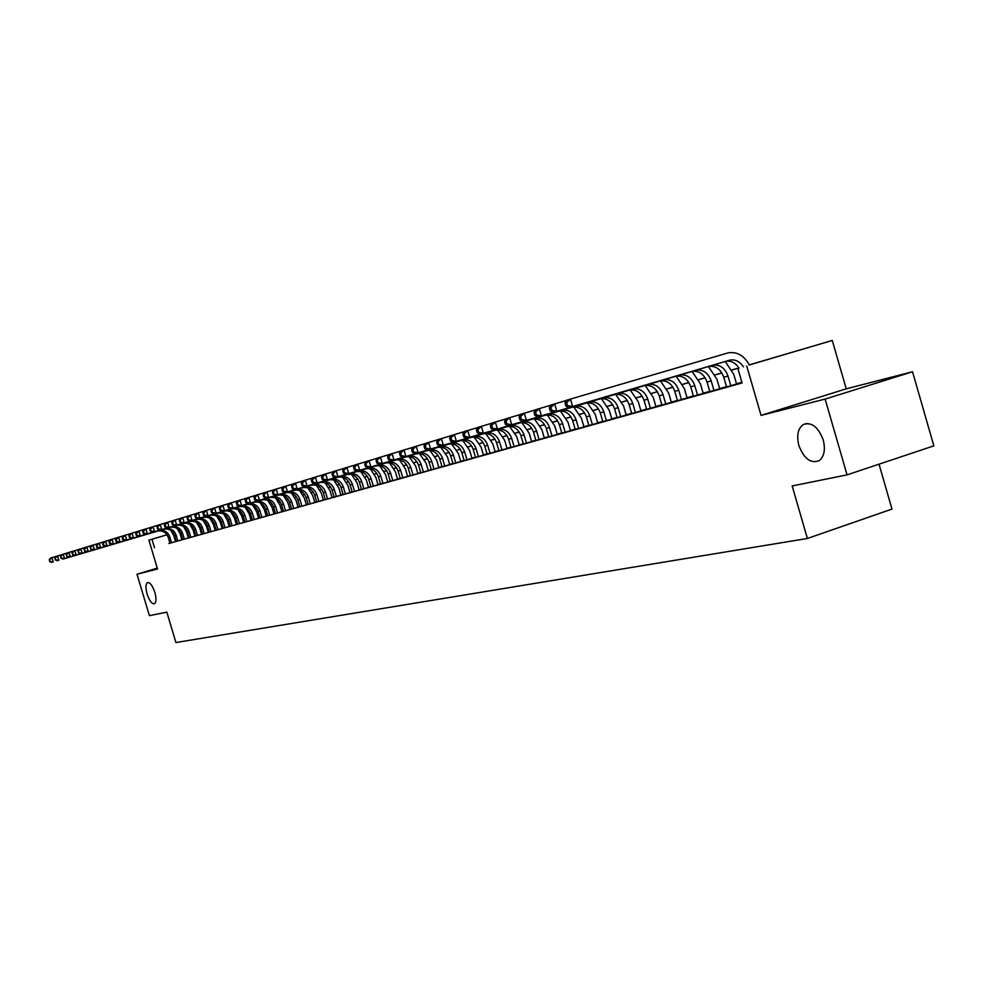 <?xml version="1.0" encoding="UTF-8"?>
<svg xmlns="http://www.w3.org/2000/svg" width="983" height="983" viewBox="0 0 983 983"><rect width="100%" height="100%" fill="white"/><g stroke="black" fill="none" stroke-linecap="round" stroke-linejoin="round"><path stroke-width="1.47" d="M798.872 445.483C796.476 435.69 797.877 428.735 803.074 424.644C811.393 421.596 818.114 426.683 823.226 439.929C825.56 449.477 824.282 456.345 819.38 460.523C810.926 463.976 804.094 458.95 798.872 445.483M147.118 594.064C145.472 587.859 145.607 584.037 147.511 582.575C150.067 582.317 152.488 585.561 154.81 592.319C156.444 598.512 156.322 602.333 154.429 603.795C151.874 604.078 149.428 600.834 147.118 594.064M749.267 364.877L832.269 340.462L749.316 364.963M846.24 388.838L761.051 415.391L825.13 399.086L847.051 474.875L933.85 445.852L912.531 371.758L846.24 388.838L832.269 340.462M879.023 464.185L891.986 509.083L807.387 538.475L175.932 642.538L166.827 612.139L149.404 615.653L137.006 574.244L157.55 569.022L148.912 540.134L167.012 534.752M825.13 399.086L912.531 371.758M157.28 568.088L137.006 574.244M740.69 383.014L741.981 382.657L740.69 383.014M726.56 386.921L736.574 384.046M709.824 391.615L719.691 388.789M693.482 396.21L706.064 392.61L703.214 393.421L700.449 383.923L692.081 371.414M677.508 400.695L687.105 397.943M661.903 405.082L671.364 402.366M646.642 409.358L655.98 406.679M631.725 413.548L640.928 410.906M617.127 417.652L626.22 415.035M602.862 421.658L611.831 419.077M588.891 425.578L597.75 423.034M575.227 429.411L586.36 426.229L583.963 426.905L581.42 418.217L573.617 406.802M565.176 432.287L562.657 423.685C560.015 416.657 555.469 413.487 549.055 414.175L545.762 415.158C552.176 414.47 556.697 417.628 559.339 424.631L561.858 433.22L559.548 433.859L570.472 430.689M548.747 436.845L557.263 434.4M535.907 440.458L546.573 437.398L544.324 438.037L541.854 429.62L534.248 418.574M526.47 443.149L524.025 434.805C521.445 428.01 517.021 424.951 510.742 425.627L507.658 426.548C513.925 425.872 518.348 428.92 520.916 435.702L523.349 444.021L521.187 444.635L533.855 440.974L531.656 441.588L529.21 433.257L521.666 422.334M511.025 447.437L519.233 445.078M498.959 450.828L507.068 448.494M487.126 454.158L495.149 451.836M475.526 457.414L483.452 455.129M464.16 460.597L471.987 458.348M453.003 463.73L460.744 461.494M442.067 466.802L449.723 464.603M431.328 469.825L440.777 467.109L438.897 467.638L436.624 459.946L429.559 449.87M420.798 472.774L428.281 470.611M413.032 474.998L410.796 467.429C408.436 461.26 404.332 458.52 398.496 459.184L395.952 459.933C401.789 459.27 405.881 462.022 408.24 468.166L410.464 475.711L408.67 476.214L417.861 473.548M402.833 477.861L400.622 470.365C398.275 464.259 394.208 461.531 388.408 462.194L257.202 500.949L385.914 462.944C391.701 462.28 395.768 464.996 398.103 471.09L400.314 478.561L398.557 479.053L407.626 476.411M390.337 481.326L397.587 479.237M380.556 484.078L387.72 482.002M370.947 486.769L379.721 484.25L378.037 484.717L375.887 477.443L370.272 468.793M361.498 489.423L368.527 487.396M354.544 491.414L352.418 484.25C350.169 478.414 346.249 475.821 340.634 476.472L338.361 477.148C343.964 476.497 347.884 479.09 350.12 484.914L352.233 492.053L350.636 492.508L360.798 489.559L359.176 490.013L357.062 482.862L351.668 474.482M343.116 494.584L351.595 492.151L349.997 492.594L347.896 485.504L342.612 477.259M334.159 497.103L340.966 495.137M325.361 499.573L332.094 497.619M318.861 501.428L316.809 494.51C314.634 488.87 310.812 486.376 305.357 487.015L303.231 487.654C308.674 487.015 312.496 489.509 314.671 495.125L316.71 502.03L315.211 502.448L324.894 499.647L323.382 500.077L321.33 493.159L316.379 485.319M308.195 504.39L316.293 502.055L314.806 502.485L312.778 495.629L307.925 487.912M301.916 506.184L299.901 499.389C297.751 493.847 293.991 491.389 288.597 492.028L286.544 492.643C291.926 492.004 295.686 494.449 297.824 499.978L299.84 506.761L298.39 507.179L306.377 504.844M293.659 508.506L291.656 501.76C289.518 496.268 285.783 493.835 280.425 494.474L278.41 495.076C283.755 494.437 287.491 496.857 289.616 502.35L291.607 509.071L290.182 509.477L298.082 507.179M285.525 510.779L283.534 504.095C281.433 498.651 277.71 496.243 272.389 496.87L270.411 497.459C275.719 496.833 279.43 499.241 281.531 504.672L283.522 511.344L282.109 511.738L289.936 509.464M277.538 513.028L275.559 506.392C273.471 500.986 269.772 498.602 264.488 499.229L145.619 534.359L262.535 499.819C267.806 499.192 271.492 501.576 273.581 506.97L275.559 513.581L274.171 513.974L283.301 511.32L281.912 511.713L279.934 505.09L275.523 497.914M269.674 515.239L267.708 508.653C265.631 503.296 261.969 500.925 256.71 501.551L138.64 536.448L254.794 502.129C260.028 501.502 263.69 503.861 265.766 509.219L267.72 515.78L266.368 516.161L274.011 513.937M261.933 517.402L259.991 510.877C257.927 505.569 254.278 503.222 249.068 503.849L247.175 504.414C252.373 503.788 256.01 506.122 258.074 511.43L260.016 517.943L258.676 518.324L267.597 515.731L266.246 516.112L264.316 509.599L260.114 502.682M254.314 519.54L252.385 513.077C250.333 507.793 246.721 505.471 241.535 506.098L239.668 506.65C244.853 506.024 248.453 508.346 250.505 513.617L252.434 520.081L251.107 520.449L259.942 517.881L258.603 518.262L256.686 511.787L252.594 505.004M246.819 521.654L244.902 515.227C242.875 509.993 239.274 507.683 234.126 508.309L118.39 542.505L232.295 508.862C237.431 508.236 241.019 510.533 243.059 515.756L244.964 522.17L243.673 522.538L252.398 520.007L251.083 520.376L249.178 513.962L245.197 507.302M232.172 525.758L230.292 519.442C228.289 514.281 224.738 512.02 219.651 512.635L217.87 513.163C222.957 512.548 226.495 514.809 228.498 519.958L230.378 526.261L229.125 526.618L244.939 522.096L243.686 522.452L241.781 516.087L237.911 509.563M225.021 527.773L223.153 521.494C221.163 516.382 217.636 514.134 212.586 514.748L210.829 515.264C215.879 514.662 219.393 516.898 221.384 521.998L223.252 528.264L222.023 528.608L230.354 526.2L229.211 526.507L227.343 520.24L223.694 513.986M217.98 529.739L216.125 523.521C214.147 518.446 210.645 516.222 205.619 516.825L203.899 517.341C208.912 516.739 212.414 518.963 214.392 524.025L216.235 530.23L215.019 530.574L222.146 528.498M211.05 531.692L209.207 525.512C207.241 520.486 203.764 518.262 198.763 518.877L197.067 519.38C202.056 518.778 205.533 520.978 207.487 526.003L209.33 532.172L208.138 532.503L216.223 530.169L215.191 530.451L213.348 524.283L209.907 518.299M204.218 533.609L202.387 527.478C200.434 522.477 196.981 520.29 192.017 520.892L82.191 553.343L190.346 521.395C195.298 520.793 198.75 522.981 200.704 527.969L202.523 534.088L201.343 534.42L208.335 532.381M190.862 537.357L189.055 531.324C187.139 526.396 183.723 524.234 178.82 524.836L68.884 557.324L177.198 525.327C182.088 524.725 185.504 526.876 187.421 531.791L189.215 537.824L188.072 538.143L201.576 534.273M177.898 540.994L176.117 535.047C174.224 530.193 170.845 528.068 166.004 528.67L164.431 529.137C169.26 528.547 172.627 530.673 174.532 535.502L176.301 541.449L175.183 541.756L189.203 537.75L188.367 537.984L186.586 531.987L183.563 526.556M169.961 543.157L742.079 382.989L737.889 368.527M741.882 382.301L736.513 383.812M726.486 386.638L719.63 388.555M709.738 391.332L703.14 393.188M693.396 395.928L687.031 397.722M677.422 400.413L671.291 402.145M661.817 404.799L655.907 406.458M646.568 409.088L640.867 410.685M631.639 413.278L626.159 414.826M617.054 417.382L611.77 418.869M602.788 421.388L597.689 422.825M588.817 425.32L583.902 426.696M575.153 429.153L570.41 430.48M561.772 432.913L557.201 434.191M548.674 436.599L544.263 437.828M535.833 440.2L531.594 441.392M523.263 443.726L519.184 444.881M510.951 447.191L507.019 448.297M498.885 450.583L495.088 451.652M487.052 453.9L483.403 454.932M475.453 457.169L471.938 458.152M464.087 460.363L460.695 461.31M452.93 463.497L449.661 464.406M441.994 466.569L438.848 467.453M431.254 469.579L428.232 470.439M420.724 472.54L417.812 473.364M410.39 475.453L407.576 476.239M400.241 478.303L397.537 479.053M390.276 481.105L387.671 481.83M380.482 483.845L377.988 484.545M370.874 486.548L368.478 487.224M361.437 489.202L359.127 489.853M352.16 491.807L349.948 492.434M343.055 494.363L340.917 494.965M334.097 496.882L332.045 497.459M325.287 499.352L323.333 499.905M316.637 501.785L314.757 502.313M308.134 504.181L306.327 504.684M299.766 506.528L298.033 507.019M291.533 508.838L289.887 509.305M283.448 511.111L281.863 511.553M275.486 513.347L273.974 513.777M267.659 515.547L266.209 515.952M259.942 517.722L258.566 518.102M252.361 519.847L251.046 520.216M244.89 521.948L243.637 522.305M237.542 524.013L236.35 524.344M230.317 526.04L229.174 526.36M223.19 528.043L222.109 528.35M216.174 530.009L215.142 530.304M209.268 531.95L208.285 532.233M202.461 533.867L201.54 534.125M195.764 535.747L194.88 535.993M189.154 537.603L188.331 537.836M182.654 539.434L181.867 539.655M176.252 541.277L175.515 541.486M171.558 542.776L169.789 536.865C167.896 532.061 164.554 529.948 159.738 530.537L158.177 531.004C162.994 530.415 166.336 532.516 168.216 537.32L169.985 543.218L168.892 543.525L176.276 541.387L175.552 541.584L173.782 535.686L170.981 530.525M182.691 539.581L181.916 539.79L180.135 533.855L177.223 528.547M195.801 535.895L194.929 536.14L193.123 530.107L190.002 524.529M237.591 524.16L236.387 524.492L234.507 518.176L230.747 511.799M761.051 415.391L746.711 365.959M154.515 547.777L151.96 539.249L148.912 540.134M847.051 474.875L792.163 485.946L807.387 538.475M191.98 527.343L192.717 527.171L192.029 527.429M198.591 525.377L199.402 525.217M206.221 523.3L205.398 523.534L206.184 523.239M212.205 521.494L213.065 521.236M219.135 519.466L220.057 519.196M226.188 517.414L227.159 517.119M233.34 515.325L234.372 515.018M240.602 513.2L241.695 512.893M247.986 511.049L249.141 510.718M255.482 508.862L256.698 508.506M263.1 506.638L264.378 506.27M270.841 504.39L272.193 503.996M278.717 502.092L280.13 501.686M286.717 499.757L288.191 499.327M294.839 497.386L296.399 496.931M303.108 494.977L304.73 494.51M311.513 492.532L313.208 492.028M320.065 490.038L321.834 489.522M328.752 487.507L330.62 486.954M337.599 484.926L339.54 484.361M346.594 482.297L348.621 481.707M355.748 479.63L357.873 479.016M365.074 476.915L367.286 476.264M374.56 474.15L376.858 473.474M384.206 471.324L386.614 470.624M394.048 468.461L396.554 467.736M404.062 465.549L406.667 464.787M414.261 462.575L416.976 461.777M424.644 459.54L427.47 458.717M435.236 456.456L438.172 455.596M446.024 453.31L449.084 452.413M457.009 450.103L460.204 449.17M468.227 446.835L471.545 445.864M479.655 443.505L483.108 442.497M491.316 440.101L494.891 439.057M503.198 436.636L506.933 435.543M515.325 433.098L519.208 431.967M527.711 429.485L531.742 428.318M540.343 425.799L544.533 424.582M553.245 422.039L557.594 420.773M566.417 418.205L570.926 416.878M579.859 414.273L584.553 412.909M593.609 410.267L598.475 408.854M607.641 406.176L612.716 404.701M621.993 401.998L627.252 400.462M636.665 397.722L642.132 396.124M651.668 393.347L657.344 391.689M667.002 388.863L672.9 387.155M682.706 384.292L688.825 382.51M698.766 379.61L705.13 377.755M715.206 374.818L721.817 372.889M732.028 369.903L738.897 367.9M206.123 523.153L205.312 523.398L206.111 523.14M179.68 531.029L179.053 531.213L179.656 530.992M185.468 529.272L186.131 529.075M167.024 534.777L151.96 539.249M738.958 367.986L732.077 369.989M721.866 372.975L715.243 374.904M705.18 377.841L698.802 379.696M688.874 382.584L682.743 384.378M672.95 387.228L667.052 388.949M657.394 391.762L651.704 393.421M642.182 396.198L636.701 397.796M627.301 400.536L622.042 402.072M612.765 404.775L607.691 406.262M598.524 408.928L593.646 410.353M584.602 412.983L579.909 414.359M570.976 416.964L566.454 418.279M557.644 420.847L553.282 422.112M544.57 424.656L540.38 425.872M531.778 428.379L527.748 429.559M519.257 432.041L515.375 433.171M506.97 435.616L503.235 436.71M494.941 439.131L491.353 440.175M483.144 442.559L479.692 443.566M471.582 445.938L468.264 446.909M460.253 449.243L457.046 450.177M449.133 452.475L446.049 453.372M438.221 455.657L435.26 456.517M427.519 458.778L424.681 459.614M417.013 461.838L414.285 462.637M406.704 464.848L404.087 465.61M396.591 467.797L394.072 468.535M386.663 470.697L384.242 471.398M376.907 473.536L374.584 474.211M367.323 476.325L365.098 476.976M357.91 479.077L355.785 479.692M348.67 481.768L346.63 482.358M339.577 484.41L337.636 484.988M330.657 487.015L328.789 487.568M321.883 489.571L320.089 490.099M313.258 492.09L311.55 492.594M304.767 494.56L303.145 495.039M296.436 496.993L294.875 497.447M288.228 499.389L286.741 499.819M280.167 501.735L278.742 502.153M272.23 504.058L270.878 504.451M264.415 506.331L263.137 506.7M256.735 508.567L255.519 508.924M249.178 510.767L248.023 511.111M241.732 512.942L240.638 513.261M234.409 515.08L233.364 515.375M227.196 517.181L226.213 517.463M220.094 519.245L219.172 519.515M213.102 521.285L212.23 521.543M199.438 525.278L198.664 525.5M186.168 529.137L185.492 529.333M49.15 559.88L50.231 561.477L49.15 559.88L50.526 558.049L56.068 556.403M49.703 559.72L51.915 557.631L53.229 562.018L50.231 561.477M49.678 561.637L51.841 562.436M54.729 558.184L55.822 559.782L54.729 558.184L56.117 556.341L61.732 554.67M55.294 558.012L57.518 555.911L58.857 560.335L55.822 559.782M55.269 559.954L57.444 560.752M184.325 539.188L182.543 533.191C180.626 528.313 177.235 526.175 172.357 526.765L63.121 559.057L171.828 526.9M182.715 539.642L180.921 533.658C179.017 528.793 175.625 526.655 170.759 527.244L170.231 527.38M60.393 556.464L61.511 558.074L60.393 556.464L61.782 554.609L67.495 552.913M60.971 556.292L63.219 554.166L64.559 558.627L61.511 558.074M60.934 558.246L63.121 559.057M66.156 554.719L67.274 556.341L66.156 554.719L67.544 552.851L73.344 551.119M66.733 554.547L68.994 552.409L70.346 556.894L67.274 556.341M66.697 556.513L68.884 557.324M197.485 535.502L195.678 529.407C193.737 524.455 190.297 522.28 185.369 522.882L74.745 555.579L184.829 523.017M195.826 535.968L194.007 529.886C192.078 524.947 188.65 522.772 183.723 523.374L183.182 523.509M196.539 522.477L199.77 528.19L201.589 534.297M71.992 552.938L73.123 554.572L71.992 552.938L73.381 551.058L79.279 549.313M72.582 552.765L74.868 550.615L76.219 555.137L73.123 554.572M72.533 554.756L74.745 555.579M203.174 520.4L206.504 526.249L208.335 532.393M77.927 551.144L79.07 552.778L77.927 551.144L79.328 549.251L85.3 547.47M78.517 550.959L80.827 548.784L82.191 553.343L79.07 552.778M78.468 552.962L80.692 553.798M83.948 549.313L85.103 550.959L83.948 549.313L85.349 547.408L91.431 545.602M84.55 549.128L86.873 546.941L88.249 551.537L85.103 550.959M84.501 551.144L86.725 551.991M216.739 516.161L220.29 522.28L222.158 528.522M90.067 547.445L91.235 549.116L90.067 547.445L91.468 545.528L97.649 543.697M90.682 547.261L93.016 545.061L94.405 549.694L91.235 549.116M90.62 549.3L92.857 550.148M96.285 545.565L96.838 547.433L97.464 547.236L96.912 545.368L96.285 545.565L97.698 543.624L103.965 541.768M96.912 545.368L99.258 543.144L100.659 547.814L97.464 547.236M96.838 547.433L99.086 548.293M102.601 543.648L103.166 545.528L103.793 545.332L103.227 543.452L102.601 543.648L104.014 541.694L110.379 539.802M103.227 543.452L105.611 541.203L107.024 545.909L103.793 545.332M103.166 545.528L105.414 546.388M239.434 523.718L237.542 517.353C235.527 512.155 231.951 509.87 226.827 510.484L111.853 544.471L226.274 510.632M237.616 524.234L235.723 517.869C233.696 512.696 230.133 510.41 225.021 511.025L224.468 511.172M109.015 541.694L109.58 543.587L110.231 543.39L109.654 541.498L109.015 541.694L110.428 539.728L116.903 537.812M109.654 541.498L112.05 539.237L113.475 543.98L110.231 543.39M109.58 543.587L111.853 544.471M115.527 539.716L116.105 541.621L116.768 541.424L116.191 539.507L115.527 539.716L116.952 537.738L123.539 535.784M116.191 539.507L118.599 537.234L120.037 542.014L116.768 541.424M116.105 541.621L118.39 542.505M122.162 537.701L122.74 539.63L123.403 539.421L122.826 537.492L122.162 537.701L123.588 535.71L130.272 533.72M122.826 537.492L125.259 535.194L126.709 540.023L123.403 539.421M122.74 539.63L125.025 540.527M128.896 535.649L129.473 537.59L130.161 537.394L129.572 535.44L128.896 535.649L130.321 533.646L137.129 531.631M129.572 535.44L132.029 533.13L133.479 537.996L130.161 537.394M129.473 537.59L131.783 538.5M267.757 500.31L272.058 507.363L274.024 513.962M135.74 533.572L136.33 535.526L137.018 535.317L136.428 533.364L135.74 533.572L137.178 531.557L144.096 529.505M136.428 533.364L138.91 531.029L140.372 535.932L137.018 535.317M136.33 535.526L138.64 536.448M142.707 531.459L143.297 533.425L143.997 533.216L143.407 531.238L142.707 531.459L144.145 529.419L151.173 527.33M143.407 531.238L145.902 528.891L147.389 533.83L143.997 533.216M143.297 533.425L145.619 534.359M283.423 495.469L287.945 502.78L289.936 509.489M149.785 529.309L150.374 531.299L151.099 531.078L150.497 529.087L149.785 529.309L151.235 527.257L158.374 525.131M150.497 529.087L153.016 526.716L154.515 531.692L151.099 531.078M150.374 531.299L152.721 532.233M291.459 492.987L296.08 500.433L298.095 507.203M156.985 527.121L157.587 529.124L158.312 528.903L157.71 526.9L156.985 527.121L158.435 525.057L165.709 522.895M157.71 526.9L160.254 524.504L161.753 529.53L158.312 528.903M157.587 529.124L159.934 530.07M299.618 490.48L304.361 498.049L306.389 504.869M164.308 524.885L164.911 526.913L165.648 526.691L165.046 524.664L164.308 524.885L165.758 522.821L173.155 520.621M165.046 524.664L167.614 522.243L169.125 527.318L165.648 526.691M164.911 526.913L167.27 527.871M310.321 503.824L308.281 496.968C306.118 491.377 302.334 488.907 296.903 489.546L174.741 525.635L296.313 489.694M308.207 504.414L306.168 497.582C304.017 492.004 300.233 489.534 294.814 490.173L294.224 490.32M171.755 522.624L172.369 524.676L173.119 524.443L172.517 522.403L171.755 522.624L173.217 520.535L180.749 518.299M172.517 522.403L175.097 519.958L176.633 525.069L173.119 524.443M172.369 524.676L174.741 525.635M179.336 520.326L179.95 522.378L180.725 522.157L180.11 520.093L179.336 520.326L180.798 518.213L188.466 515.94M180.11 520.093L182.715 517.636L184.263 522.784L180.725 522.157M179.95 522.378L182.334 523.361M327.548 498.983L325.484 492.016C323.284 486.327 319.438 483.808 313.946 484.447L190.075 521.051L313.344 484.607M325.361 499.597L323.296 492.643C321.109 486.966 317.276 484.447 311.783 485.098L311.193 485.246M324.968 482.678L330.03 490.652L332.107 497.656M187.053 517.98L187.679 520.056L188.453 519.823L187.839 517.746L187.053 517.98L188.515 515.854L196.317 513.544M187.839 517.746L190.469 515.264L192.029 520.462L188.453 519.823M187.679 520.056L190.075 521.051M336.395 496.501L334.306 489.473C332.094 483.734 328.224 481.191 322.694 481.842L197.939 518.692L322.092 481.989M334.171 497.128L332.082 490.112C329.883 484.386 326.012 481.842 320.495 482.493L319.893 482.653M333.716 479.987L338.889 488.109L340.978 495.162M194.904 515.596L195.531 517.685L196.33 517.451L195.703 515.35L194.904 515.596L196.379 513.458L204.317 511.099M195.703 515.35L198.357 512.843L199.93 518.102L196.33 517.451M195.531 517.685L197.939 518.692M345.389 493.982L343.288 486.88C341.052 481.092 337.157 478.524 331.59 479.176L205.951 516.296L330.976 479.335M343.128 494.621L341.027 487.531C338.803 481.756 334.908 479.2 329.342 479.851L328.74 479.999M202.903 513.163L203.53 515.276L204.341 515.043L203.714 512.917L202.903 513.163L204.378 511.013L212.451 508.604M203.714 512.917L206.393 510.386L207.978 515.694L204.341 515.043M203.53 515.276L205.951 516.296M211.038 510.693L211.677 512.831L212.5 512.573L211.861 510.435L211.038 510.693L212.512 508.518L220.745 506.073M211.861 510.435L214.577 507.892L216.162 513.237L212.5 512.573M211.677 512.831L214.11 513.851M363.857 488.797L361.719 481.572C359.459 475.686 355.502 473.069 349.85 473.72L222.404 511.369L349.235 473.88M361.511 489.448L359.385 482.248C357.124 476.374 353.167 473.757 347.527 474.408L346.913 474.568M360.884 471.668L366.389 480.183L368.539 487.421M219.332 508.174L219.971 510.324L220.806 510.079L220.167 507.916L219.332 508.174L220.806 505.987L229.186 503.493M220.167 507.916L222.895 505.348L224.505 510.742L220.806 510.079M219.971 510.324L222.404 511.369M373.343 486.13L371.181 478.844C368.895 472.897 364.914 470.255 359.225 470.918L230.87 508.838L358.611 471.078M370.947 486.806L368.797 479.532C366.524 473.597 362.543 470.968 356.866 471.619L356.251 471.779M227.761 505.606L228.412 507.781L229.272 507.523L228.621 505.348L227.761 505.606L229.248 503.407L237.788 500.863M228.621 505.348L231.386 502.755L233.008 508.199L229.272 507.523M228.412 507.781L230.87 508.838M382.989 483.427L380.814 476.067C378.516 470.071 374.498 467.404 368.785 468.055L239.483 506.257L368.158 468.215M380.568 484.103L378.394 476.767C376.096 470.783 372.09 468.117 366.376 468.78L365.75 468.94M379.819 465.868L385.557 474.654L387.732 482.039M236.362 502.989L237.014 505.188L237.886 504.93L237.235 502.731L236.362 502.989L237.849 500.777L246.549 498.184M237.235 502.731L240.024 500.114L241.658 505.606L237.886 504.93M237.014 505.188L239.483 506.257M392.819 480.662L390.632 473.241C388.31 467.195 384.267 464.492 378.504 465.156L248.257 503.628L377.877 465.315M390.349 481.363L388.162 473.953C385.84 467.92 381.809 465.229 376.059 465.881L375.432 466.053M389.551 462.895L395.399 471.815L397.599 479.262M245.123 500.335L245.787 502.546L246.672 502.288L246.008 500.064L245.123 500.335L246.61 498.098L255.469 495.457M246.008 500.064L248.822 497.423L250.481 502.964L246.672 502.288M245.787 502.546L248.257 503.628M399.467 459.872L405.426 468.928L407.638 476.448M254.044 497.619L254.72 499.856L255.617 499.585L254.953 497.349L254.044 497.619L255.531 495.358L264.574 492.68M254.953 497.349L257.792 494.67L259.463 500.273L255.617 499.585M254.72 499.856L257.202 500.949M408.695 456.124L415.637 465.991L417.873 473.573M263.149 494.854L263.813 497.115L264.734 496.845L264.058 494.572L263.149 494.854L264.636 492.581L273.839 489.841M264.058 494.572L266.934 491.881L268.617 497.533L264.734 496.845M263.813 497.115L266.319 498.221M423.415 472.073L421.166 464.443C418.783 458.225 414.654 455.436 408.768 456.112L275.609 495.444L408.129 456.272M420.798 472.811L418.561 465.192C416.178 458.987 412.049 456.21 406.176 456.886L405.537 457.046M419.028 453.028L426.032 462.993L428.293 470.648M272.414 492.041L273.09 494.326L274.036 494.044L273.348 491.758L272.414 492.041L273.913 489.743L283.301 486.954M273.348 491.758L276.26 489.03L277.956 494.744L274.036 494.044M273.09 494.326L275.609 495.444M434.007 469.1L431.734 461.408C429.325 455.117 425.16 452.315 419.237 452.979L285.07 492.606L418.586 453.138M431.34 469.849L429.067 462.17C426.671 455.903 422.518 453.102 416.595 453.765L415.956 453.937M281.863 489.165L282.551 491.475L283.509 491.181L282.821 488.87L281.863 489.165L283.362 486.855L292.934 484.017M282.821 488.87L285.758 486.118L287.466 491.893L283.509 491.181M282.551 491.475L285.07 492.606M444.783 466.077L442.497 458.299C440.077 451.959 435.874 449.12 429.915 449.784L294.728 489.718L429.264 449.956M442.067 466.839L439.782 459.086C437.374 452.758 433.184 449.919 427.224 450.595L426.573 450.755M440.31 446.651L447.425 456.825L449.735 464.627M291.509 486.241L292.197 488.563L293.18 488.268L292.479 485.946L291.509 486.241L293.008 483.906L302.776 481.006M292.479 485.946L295.441 483.157L297.173 488.981L293.18 488.268M292.197 488.563L294.728 489.718M455.78 462.993L453.47 455.141C451.025 448.727 446.798 445.864 440.789 446.54L304.583 486.769L440.126 446.7M453.016 463.767L450.706 455.94C448.273 449.538 444.046 446.687 438.049 447.351L437.398 447.523M451.258 443.382L458.434 453.654L460.757 461.531M301.339 483.255L302.039 485.602L303.034 485.295L302.334 482.948L301.339 483.255L302.838 480.896L312.803 477.947M302.334 482.948L305.332 480.134L307.077 486.02L303.034 485.295M302.039 485.602L304.583 486.769M466.986 459.847L464.652 451.922C462.194 445.446 457.931 442.547 451.873 443.222L314.634 483.759L451.222 443.394M464.173 460.634L461.838 452.733C459.38 446.27 455.129 443.382 449.084 444.058L448.42 444.23M462.415 440.04L469.665 450.423L472 458.373M311.365 480.196L312.078 482.579L313.086 482.272L312.385 479.888L311.365 480.196L312.864 477.836L323.038 474.814M312.385 479.888L315.408 477.062L317.177 482.997L313.086 482.272M312.078 482.579L314.634 483.759M478.414 456.64L476.067 448.629C473.573 442.092 469.284 439.168 463.19 439.843L324.881 480.687L462.526 440.015M475.539 457.451L473.192 449.452C470.71 442.94 466.421 440.015 460.339 440.691L459.675 440.863M473.806 436.636L481.105 447.13L483.464 455.166M321.601 477.087L322.313 479.495L323.346 479.176L322.633 476.78L321.601 477.087L323.1 474.703L333.483 471.619M322.633 476.78L325.692 473.917L327.474 479.913L323.346 479.176M322.313 479.495L324.881 480.687M490.075 453.36L487.691 445.274C485.184 438.676 480.859 435.715 474.715 436.391L335.338 477.554L474.052 436.563M487.138 454.195L484.766 446.122C482.26 439.536 477.947 436.587 471.815 437.263L471.152 437.435M485.405 433.171L492.778 443.763L495.162 451.873M332.045 473.917L332.77 476.337L333.827 476.018L333.102 473.597L332.045 473.917L333.544 471.508L344.136 468.363M333.102 473.597L336.198 470.697L337.992 476.767L333.827 476.018M332.77 476.337L335.338 477.554M501.969 450.03L499.561 441.859C497.029 435.186 492.68 432.201 486.487 432.876L346.016 474.359L485.811 433.048M498.971 450.865L496.575 442.719C494.056 436.071 489.694 433.085 483.525 433.761L482.85 433.933M497.251 429.632L504.672 440.335L507.081 448.531M342.711 470.673L343.436 473.13L344.517 472.798L343.78 470.353L342.711 470.673L344.21 468.252L355.023 465.045M343.78 470.353L346.913 467.429L348.719 473.548L344.517 472.798M343.436 473.13L346.016 474.359M514.097 446.626L511.676 438.369C509.12 431.635 504.721 428.613 498.492 429.288L356.927 471.103L497.816 429.46M511.037 447.486L508.616 439.254C506.073 432.532 501.686 429.51 495.469 430.198L494.793 430.37M509.341 426.02L516.825 436.833L519.245 445.115M353.585 467.367L354.322 469.849L355.428 469.518L354.691 467.036L353.585 467.367L355.096 464.922L366.131 461.641M354.691 467.036L357.849 464.074L359.68 470.267L355.428 469.518M354.322 469.849L356.927 471.103M364.705 463.988L365.443 466.495L366.573 466.151L365.823 463.657L364.705 463.988L366.204 461.519L377.484 458.176M365.823 463.657L369.018 460.658L370.874 466.925L366.573 466.151M365.443 466.495L368.06 467.761M539.102 439.598L536.632 431.181C534.039 424.3 529.579 421.203 523.251 421.891L379.426 464.357L522.563 422.063M535.919 440.495L533.462 432.09C530.869 425.234 526.409 422.149 520.093 422.837L519.405 423.009M376.059 460.548L376.808 463.067L377.951 462.723L377.202 460.191L376.059 460.548L377.558 458.053L389.084 454.637M377.202 460.191L380.433 457.169L382.301 463.497L377.951 462.723M376.808 463.067L379.426 464.357M552.004 435.985L549.509 427.47C546.892 420.515 542.383 417.394 536.018 418.07L391.037 460.88L535.317 418.254M548.76 436.894L546.265 428.404C543.648 421.474 539.163 418.353 532.798 419.041L532.098 419.213M547.101 414.728L554.768 425.897L557.275 434.437M387.658 457.021L388.408 459.577L389.587 459.221L388.826 456.665L387.658 457.021L389.157 454.502L400.929 451.013M388.826 456.665L392.094 453.605L393.986 460.007L389.587 459.221M388.408 459.577L391.037 460.88M560.212 410.808L567.953 422.1L570.484 430.738M399.503 453.421L400.265 456.001L401.469 455.645L400.708 453.052L399.503 453.421L401.003 450.878L413.044 447.314M400.708 453.052L404.013 449.968L405.918 456.431L401.469 455.645M400.265 456.001L402.907 457.328M578.631 428.502L576.087 419.815C573.408 412.713 568.838 409.506 562.362 410.194L415.047 453.704L561.662 410.378M575.239 429.46L572.696 420.785C570.029 413.708 565.471 410.513 559.008 411.201L558.307 411.386M411.619 449.735L412.393 452.352L413.622 451.983L412.848 449.366L411.619 449.735L413.118 447.179L425.43 443.53M412.848 449.366L416.19 446.245L418.119 452.782L413.622 451.983M412.393 452.352L415.047 453.704M592.368 424.656L589.8 415.858C587.097 408.682 582.489 405.438 575.977 406.126L427.445 449.981L575.264 406.311M588.903 425.627L586.347 416.853C583.656 409.702 579.048 406.471 572.548 407.159L571.836 407.343M587.306 402.711L595.182 414.248L597.762 423.083M424.005 445.975L424.791 448.617L426.044 448.236L425.258 445.594L424.005 445.975L425.504 443.394L438.086 439.659M425.258 445.594L428.637 442.436L430.591 449.047L426.044 448.236M424.791 448.617L427.445 449.981M606.413 420.712L603.82 411.828C601.092 404.566 596.448 401.285 589.874 401.973L440.126 446.184L589.161 402.158M602.874 421.707L600.281 412.835C597.566 405.598 592.933 402.33 586.372 403.03L585.659 403.202M601.289 398.533L609.239 410.206L611.844 419.127M436.673 442.129L437.46 444.795L438.737 444.414L437.951 441.736L436.673 442.129L438.172 439.524L451.037 435.702M437.951 441.736L441.379 438.541L443.345 445.225L438.737 444.414M437.46 444.795L440.126 446.184M620.764 416.681L618.135 407.699C615.395 400.364 610.701 397.034 604.078 397.734L453.102 442.301L603.365 397.918M617.152 417.689L614.535 408.731C611.782 401.42 607.113 398.103 600.502 398.803L599.777 398.987M615.591 394.257L623.603 406.065L626.232 415.084M449.624 438.185L450.423 440.888L451.738 440.495L450.939 437.791L449.624 438.185L451.123 435.555L464.295 431.648M450.939 437.791L454.404 434.56L456.395 441.318L451.738 440.495M450.423 440.888L453.102 442.301M635.436 412.565L632.782 403.472C630.005 396.051 625.286 392.696 618.614 393.384L466.384 438.332L617.889 393.569M631.737 413.597L629.095 404.541C626.318 397.144 621.612 393.79 614.953 394.478L614.228 394.662M630.201 389.895L638.286 401.838L640.941 410.955M462.882 434.154L463.693 436.894L465.033 436.489L464.222 433.749L462.882 434.154L464.369 431.512L477.849 427.507M464.222 433.749L467.736 430.48L469.751 437.324L465.033 436.489M463.693 436.894L466.384 438.332M650.439 408.35L647.76 399.159C644.959 391.652 640.191 388.248 633.47 388.949L479.962 434.265L632.733 389.133M646.654 409.407L643.988 400.253C641.186 392.77 636.431 389.366 629.722 390.067L628.997 390.251M645.143 385.422L653.302 397.501L655.993 406.729M476.448 430.038L477.259 432.803L478.635 432.385L477.824 429.62L476.448 430.038L477.935 427.359L491.733 423.268M477.824 429.62L481.375 426.315L483.403 433.233L478.635 432.385M477.259 432.803L479.962 434.265M665.786 404.038L663.07 394.748C660.244 387.155 655.44 383.714 648.657 384.402L493.871 430.099L647.92 384.586M661.915 405.131L659.212 395.866C656.386 388.297 651.594 384.857 644.836 385.545L644.098 385.741M660.429 380.851L668.661 393.077L671.377 402.416M490.333 425.811L491.156 428.613L492.569 428.195L491.746 425.393L490.333 425.811L491.819 423.12L505.95 418.93M491.746 425.393L495.334 422.039L497.398 429.043L492.569 428.195M491.156 428.613L493.871 430.099M681.477 399.639L678.749 390.239C675.886 382.559 671.033 379.057 664.213 379.757L508.1 425.836L663.464 379.942M677.52 400.745L674.793 391.369C671.942 383.714 667.101 380.237 660.293 380.925L659.544 381.121M693.494 396.26L690.73 386.786C687.854 379.033 682.976 375.506 676.107 376.206L684.365 388.555L687.117 397.992M504.562 421.498L505.385 424.324L506.835 423.894L505.999 421.056L504.562 421.498L506.036 418.77L520.499 414.482M505.999 421.056L509.636 417.664L511.725 424.754L506.835 423.894M505.385 424.324L508.1 425.836M697.549 395.129L694.784 385.619C691.885 377.841 687.006 374.302 680.125 375.002L522.686 421.474L679.376 375.187M680.125 375.002L675.358 376.391M519.122 417.075L519.97 419.938L521.445 419.495L520.597 416.62L519.122 417.075L520.585 414.322L535.416 409.923M520.597 416.62L524.283 413.192L526.396 420.368L521.445 419.495M519.97 419.938L522.686 421.474M713.99 390.509L711.188 380.888C708.276 373.024 703.349 369.436 696.406 370.136L537.627 417.001L695.657 370.321M709.837 391.676L707.047 382.08C704.135 374.24 699.22 370.665 692.302 371.365L691.553 371.549M708.448 366.512L716.902 379.18L719.716 388.85M534.052 412.541L534.899 415.44L536.411 414.986L535.563 412.074L534.052 412.541L535.502 409.751L550.701 405.254M535.563 412.074L539.298 408.596L541.424 415.858L536.411 414.986M534.899 415.44L537.627 417.001M730.824 385.778L727.998 376.047C725.049 368.084 720.072 364.46 713.08 365.148L552.938 412.418L712.331 365.344M726.584 386.983L723.758 377.263C720.809 369.325 715.857 365.713 708.878 366.401L708.116 366.598M725.221 361.486L733.748 374.326L736.586 384.107M549.337 407.884L550.197 410.82L551.758 410.353L550.898 407.417L549.337 407.884L550.799 405.082L566.38 400.462M550.898 407.417L554.67 403.89L556.833 411.25L551.758 410.353M550.197 410.82L552.938 412.418M739.069 368.17C735.567 362.825 731.168 360.552 725.859 361.326L568.641 407.712L572.622 406.52L567.486 405.623L566.613 402.637L565.028 403.116L565.889 406.102L567.486 405.623M743.394 366.892C739.892 361.535 735.481 359.262 730.172 360.048L572.622 406.52L570.447 399.073L728.354 352.799C737.213 351.582 744.229 355.686 749.378 365.098M565.028 403.116L566.466 400.29L570.447 399.073L566.613 402.637M565.889 406.102L568.641 407.712M168.216 537.32L169.789 536.865M157.661 531.139L159.209 530.673M174.532 535.502L176.117 535.047M163.903 529.272L165.476 528.805M180.921 533.658L182.543 533.191M187.421 531.791L189.055 531.324M176.657 525.463L178.279 524.983M194.007 529.886L195.678 529.407M200.704 527.969L202.387 527.478M189.805 521.531L191.476 521.039M207.487 526.003L209.207 525.512M196.526 519.528L198.222 519.012M214.392 524.025L216.125 523.521M203.358 517.488L205.078 516.972M221.384 521.998L223.153 521.494M210.288 515.411L212.033 514.883M228.498 519.958L230.292 519.442M217.317 513.31L219.098 512.782M235.723 517.869L237.542 517.353M243.059 515.756L244.902 515.227M231.73 508.997L233.561 508.457M250.505 513.617L252.385 513.077M239.102 506.798L240.97 506.245M258.074 511.43L259.991 510.877M246.598 504.549L248.49 503.984M265.766 509.219L267.708 508.653M254.216 502.276L256.145 501.699M273.581 506.97L275.559 506.392M261.957 499.966L263.911 499.376M281.531 504.672L283.534 504.095M269.821 497.619L271.812 497.017M289.616 502.35L291.656 501.76M277.82 495.223L279.848 494.621M297.824 499.978L299.901 499.389M285.955 492.79L288.007 492.176M306.168 497.582L308.281 496.968M314.671 495.125L316.809 494.51M302.629 487.801L304.755 487.175M323.296 492.643L325.484 492.016M332.082 490.112L334.306 489.473M341.027 487.531L343.288 486.88M350.12 484.914L352.418 484.25M337.747 477.308L340.032 476.632M359.385 482.248L361.719 481.572M368.797 479.532L371.181 478.844M378.394 476.767L380.814 476.067M388.162 473.953L390.632 473.241M398.103 471.09L400.622 470.365M385.275 463.104L387.769 462.354M408.24 468.166L410.796 467.429M395.313 460.105L397.857 459.344M418.561 465.192L421.166 464.443M429.067 462.17L431.734 461.408M439.782 459.086L442.497 458.299M450.706 455.94L453.47 455.141M461.838 452.733L464.652 451.922M473.192 449.452L476.067 448.629M484.766 446.122L487.691 445.274M496.575 442.719L499.561 441.859M508.616 439.254L511.676 438.369M520.916 435.702L524.025 434.805M506.97 426.72L510.054 425.799M533.462 432.09L536.632 431.181M546.265 428.404L549.509 427.47M559.339 424.631L562.657 423.685M545.074 415.342L548.354 414.359M572.696 420.785L576.087 419.815M586.347 416.853L589.8 415.858M600.281 412.835L603.82 411.828M614.535 408.731L618.135 407.699M629.095 404.541L632.782 403.472M643.988 400.253L647.76 399.159M659.212 395.866L663.07 394.748M674.793 391.369L678.749 390.239M690.73 386.786L694.784 385.619M707.047 382.08L711.188 380.888M723.758 377.263L727.998 376.047M725.098 361.523L729.398 360.233M803.074 424.644L806.871 423.427M158.177 531.004L159.738 530.537M164.431 529.137L166.004 528.67M170.759 527.244L172.357 526.765M177.198 525.327L178.82 524.836M183.723 523.374L185.369 522.882M190.346 521.395L192.017 520.892M197.067 519.38L198.763 518.877M203.899 517.341L205.619 516.825M210.829 515.264L212.586 514.748M217.87 513.163L219.651 512.635M225.021 511.025L226.827 510.484M232.295 508.862L234.126 508.309M239.668 506.65L241.535 506.098M247.175 504.414L249.068 503.849M254.794 502.129L256.71 501.551M262.535 499.819L264.488 499.229M270.411 497.459L272.389 496.87M278.41 495.076L280.425 494.474M286.544 492.643L288.597 492.028M294.814 490.173L296.903 489.546M303.231 487.654L305.357 487.015M311.783 485.098L313.946 484.447M320.495 482.493L322.694 481.842M329.342 479.851L331.59 479.176M338.361 477.148L340.634 476.472M347.527 474.408L349.85 473.72M356.866 471.619L359.225 470.918M366.376 468.78L368.785 468.055M376.059 465.881L378.504 465.156M385.914 462.944L388.408 462.194M395.952 459.933L398.496 459.184M406.176 456.886L408.768 456.112M416.595 453.765L419.237 452.979M427.224 450.595L429.915 449.784M438.049 447.351L440.789 446.54M449.084 444.058L451.873 443.222M460.339 440.691L463.19 439.843M471.815 437.263L474.715 436.391M483.525 433.761L486.487 432.876M495.469 430.198L498.492 429.288M507.658 426.548L510.742 425.627M520.093 422.837L523.251 421.891M532.798 419.041L536.018 418.07M545.762 415.158L549.055 414.175M559.008 411.201L562.362 410.194M572.548 407.159L575.977 406.126M586.372 403.03L589.874 401.973M600.502 398.803L604.078 397.734M614.953 394.478L618.614 393.384M629.722 390.067L633.47 388.949M644.836 385.545L648.657 384.402M660.293 380.925L664.213 379.757M692.302 371.365L696.406 370.136M708.878 366.401L713.08 365.148M725.859 361.326L730.172 360.048"/></g></svg>
